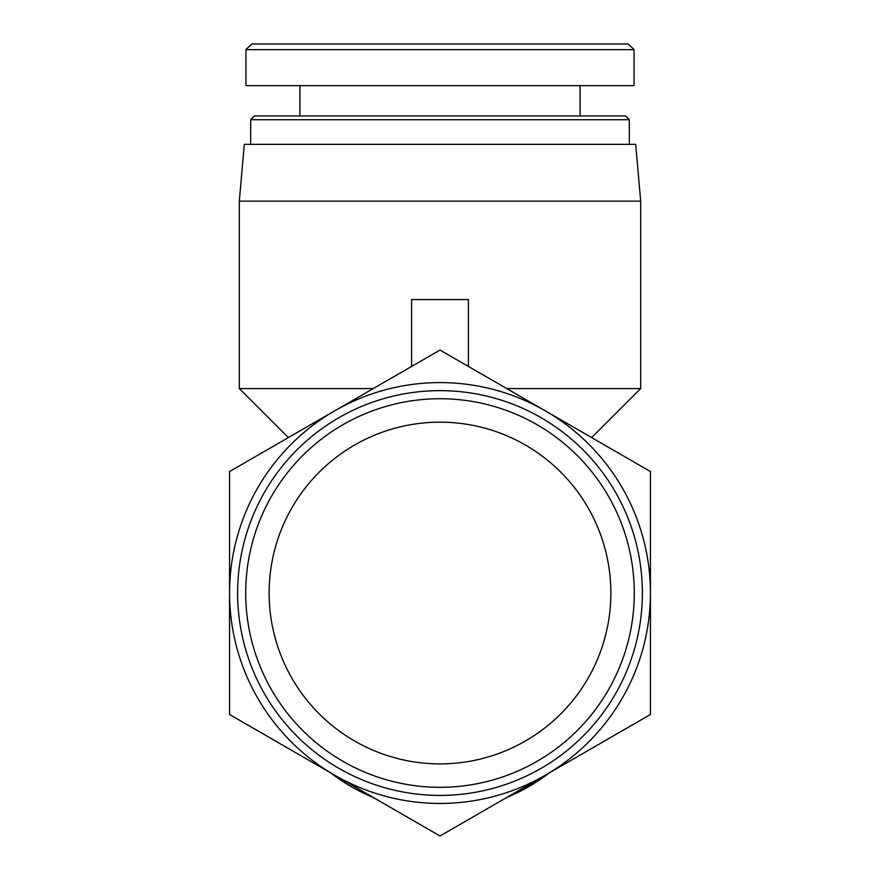 <?xml version="1.0" encoding="UTF-8"?>
<svg xmlns="http://www.w3.org/2000/svg" width="880" height="880" viewBox="0 0 880 880"><rect width="100%" height="100%" fill="white"/><g stroke="black" fill="none" stroke-linecap="round" stroke-linejoin="round"><path stroke-width="1.32" d="M440 787.303A194.282 194.282 0 0 0 608.256 495.88A194.282 194.282 0 0 0 271.744 495.88A194.282 194.282 0 0 0 440 787.303M440 763.884A170.863 170.863 0 0 1 292.028 507.595A170.863 170.863 0 0 1 587.972 507.595A170.863 170.863 0 0 1 440 763.884M440 795.399A202.378 202.378 0 0 0 615.263 491.832A202.378 202.378 0 0 0 264.737 491.832A202.378 202.378 0 0 0 440 795.399M440 836L334.785 775.258A210.43 210.43 0 0 0 545.215 775.258L440 836M229.57 714.505L229.57 593.021A210.43 210.43 0 0 0 334.785 775.258L229.57 714.505M229.57 593.021L229.57 471.526L334.785 410.784A210.43 210.43 0 0 0 229.57 593.021M334.785 410.784L440 350.042L545.215 410.784A210.43 210.43 0 0 0 334.785 410.784M545.215 410.784L650.43 471.526L650.43 593.021A210.43 210.43 0 0 0 545.215 410.784M650.43 593.021L650.43 714.505L545.215 775.258A210.43 210.43 0 0 0 650.43 593.021M288.354 437.591L239.327 388.553L239.327 201.135L640.673 201.135L640.673 388.553L506.715 388.553M239.327 388.553L373.285 388.553M411.598 366.432L411.598 299.574L468.402 299.574L468.402 366.432M239.327 201.135L244.288 144.342L635.712 144.342L640.673 201.135M440 49.676L634.029 49.676L628.342 44L251.647 44L245.96 49.676L440 49.676M634.051 49.676L634.051 85.646L245.949 85.646L245.949 49.676M629.321 119.724L625.526 115.94L254.474 115.94L250.679 119.724L629.321 119.724L629.321 144.342M536.811 781.704L506.451 797.632M373.252 797.456L330.451 772.75M330.594 772.838A217.712 194.051 90 0 0 373.175 797.423M506.825 797.423A217.712 194.051 90 0 0 549.406 772.838M591.646 437.591L640.673 388.553M250.679 119.724L250.679 144.342M299.904 85.646L299.904 115.94M580.096 85.646L580.096 115.94"/></g></svg>
